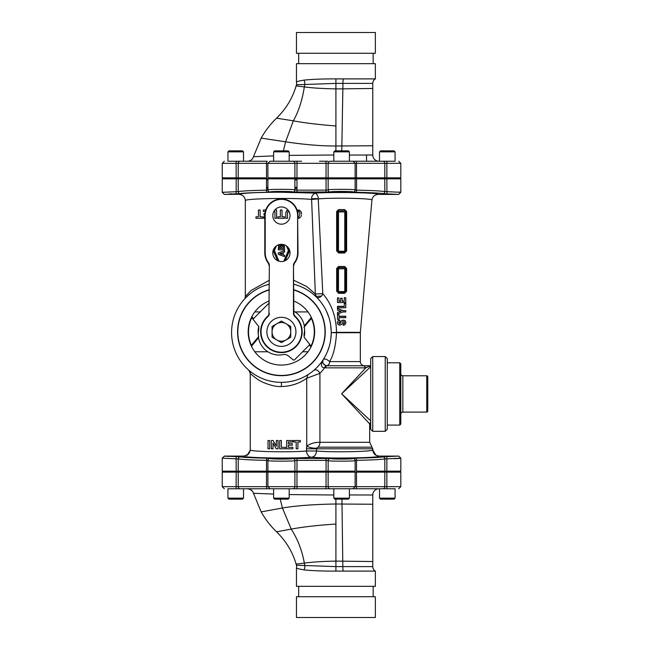 <?xml version="1.0" encoding="UTF-8"?>
<svg xmlns="http://www.w3.org/2000/svg" width="650" height="650" viewBox="0 0 650 650"><rect width="100%" height="100%" fill="white"/><g stroke="black" fill="none" stroke-linecap="round" stroke-linejoin="round"><path stroke-width="0.97" d="M244.286 299.276L244.749 298.642L244.286 299.276A4.152 4.152 -157 0 0 245.326 296.522L250.908 290.591L269.344 280.239M245.586 297.871L250.518 293.418M254.686 290.461L255.279 290.087M265.078 285.439L269.344 284.172A49.839 49.839 0 0 0 281.409 382.363L278.33 382.265M370.679 422.11L369.671 423.889L369.671 442.309L319.922 442.309C315.006 442.187 310.611 443.446 306.727 446.071L306.491 450.994C290.656 452.522 248.641 451.652 250.258 449.832L250.258 373.376A4.152 4.152 -27.7 0 0 248.82 370.232L249.145 370.508M250.705 371.784L252.557 373.157M255.458 375.074L258.627 376.846M261.885 378.373L262.567 378.666M268.304 380.608L269.506 380.916M271.31 381.331L274.129 381.826M276.746 382.143L279.159 382.314M282.311 382.354L286.041 382.143M290.729 381.485L295.376 380.364M298.439 379.356L299.926 378.796M304.192 376.846L307.418 375.034M308.027 374.652L308.563 374.311M309.936 373.384L310.367 373.084M313.267 370.841L313.983 370.24C316.298 369.192 318.281 370.24 319.922 373.376L324.789 367.786C320.848 367.559 320.385 364.748 323.399 359.361C324.87 358.499 326.926 359.247 329.582 361.595C329.826 363.415 328.933 364.796 326.901 365.747L326.332 365.706C323.017 364.658 322.043 362.537 323.399 359.361C322.571 360.766 321.474 363.61 326.332 365.706A2.096 1.251 -82.1 0 0 324.789 367.786L325.707 367.843A2.096 1.186 -90 0 1 326.901 365.747L364.479 365.747C361.961 365.503 360.571 364.122 360.327 361.595L329.582 361.595C333.434 355.509 335.749 345.873 336.529 332.702L360.327 332.702L371.914 200.119C373.579 198.388 334.498 197.502 318.256 198.892A4.152 0.618 0.6 0 0 311.626 198.876C311.488 196.463 312.699 194.529 315.266 193.099L279.338 192.213C256.019 192.368 242.629 193.058 239.176 194.277L239.996 194.48C243.295 195.227 245.074 197.291 245.326 200.663L245.326 200.663C243.376 198.543 294.352 197.608 311.602 199.452L311.626 198.876M316.924 367.486L320.117 363.919M331.232 333.604L330.752 339.479M329.469 345.702L327.657 351.081M325.057 356.566L324.675 357.248M316.461 297.107L318.557 299.309M321.124 302.421L323.83 306.377M326.527 311.358L328.892 317.411M330.606 324.602L331.224 331.305M248.852 370.256L250.258 373.376C249.608 372.889 256.457 379.438 262.746 382.2C270.343 385.418 276.559 386.856 281.409 386.514L281.409 382.363A49.839 49.839 0 0 0 293.865 284.269L296.457 285.017M309.075 291.078L310.497 292.061M313.966 294.799L316.241 296.887M316.347 296.993A4.152 3.006 134.5 0 0 320.011 297.164A4.152 3.006 134.5 0 0 322.782 293.662C326.763 298.382 336.156 310.172 336.529 332.337L331.24 332.686L336.529 332.702A4.152 1.137 90 0 0 336.529 332.337L360.344 332.345M281.409 386.514C290.818 386.327 299.26 383.573 306.727 378.251L319.922 373.376L319.922 442.309A6.248 4.843 -90 0 1 318.11 447.176L316.574 448.118L316.558 448.809L316.574 448.118A6.248 1.747 -168 0 1 306.727 446.071L306.727 378.251L307.897 374.733M351.293 383.411L351.877 382.793M353.023 381.558L365.787 367.843L341.64 393.778L369.598 423.808L341.64 393.778L370.679 420.818C370.679 422.476 370.679 422.476 370.679 420.818C370.679 422.476 370.679 422.476 370.679 420.818L370.679 366.746L341.64 393.778M369.671 423.889L360.384 413.912M358.475 411.856L355.428 408.59M369.671 442.309L372.791 448.809L306.491 448.809L306.556 447.419M306.597 447.005L306.727 446.079M273.106 440.505L276.331 446.184L273.106 440.505L271.334 440.505L271.334 448.809L273.033 448.809L273.033 443.105L276.283 448.809L278.029 448.809L278.029 440.505L276.331 440.505L276.331 446.184M288.364 443.698L288.364 441.992L288.364 443.698L292.329 443.698L292.329 445.185L288.364 445.185L288.364 447.322L288.364 445.185M292.898 447.322L288.364 447.322L292.898 447.322L292.898 448.809L286.674 448.809L286.674 440.505L292.703 440.505L292.703 441.992L288.364 441.992M268.003 440.505L268.003 448.809L269.693 448.809L269.693 440.505L268.003 440.505M297.895 441.992L297.895 448.809L296.197 448.809L296.197 441.992L293.743 441.992L293.743 440.505L300.341 440.505L300.341 441.992L297.895 441.992M372.791 448.809L372.783 449.808C375.009 451.612 332.581 452.554 316.558 450.994L306.491 450.994A6.248 5.029 -94.1 0 0 311.521 457.234C292.614 458.754 242.385 457.901 244.018 456.089L248.519 454.163L250.25 450.206M372.783 449.808L372.905 451.076C373.571 453.188 374.554 454.569 375.863 455.219L379.031 456.089L398.726 456.089L382.85 456.836C382.33 457.283 373.327 457.754 355.842 458.25L353.039 458.469C354.234 459.249 329.55 459.274 330.241 458.486L292.809 458.486C293.499 459.274 268.808 459.249 270.01 458.469L267.199 458.25C249.714 457.754 240.711 457.283 240.199 456.836L224.323 456.089L244.018 456.089M379.031 456.089C380.648 457.901 330.444 458.754 311.521 457.234L310.204 457.324M337.342 458.486L345.873 458.486L337.342 458.486M277.136 458.486L285.675 458.486L277.136 458.486M398.726 456.089L400.822 458.185L384.832 458.933C381.648 459.298 377.488 459.924 356.525 460.346L355.127 460.558C356.541 461.337 327.332 461.362 328.144 460.582A2.096 2.088 0 0 1 328.144 460.558L326.064 460.363L326.064 471.152L296.977 471.152L296.977 460.363L294.905 460.582A2.096 2.088 180 0 0 294.905 460.574C295.717 461.362 266.5 461.337 267.914 460.558L266.516 460.346C245.554 459.924 241.402 459.298 238.217 458.933L222.227 458.185L224.323 456.089L225.713 456.381M227.866 456.527L228.288 456.544M237.136 456.698L238.29 456.723M238.664 456.731L240.199 456.836A2.096 1.974 -81.4 0 0 238.217 458.933L239.387 459.079M368.672 418.949L351.447 402.911M325.707 367.843L365.787 367.843L370.679 365.747L363.992 365.747L370.679 365.747L370.679 366.746M372.352 450.361L373.336 451.027L372.783 449.621M375.968 455.284A2.096 2.088 -171.8 0 1 375.692 454.789L373.336 451.027M250.258 449.629L250.193 450.751M247.439 455.065L249.746 451.067L249.771 452.27M236.113 456.69L236.186 471.152L222.227 471.152L222.227 458.185M236.186 471.152L296.977 471.152L294.905 471.152L294.905 460.582A2.096 2.088 180 0 0 292.809 458.486M267.199 458.25A2.096 0.682 -89 0 0 266.516 460.346L266.516 471.152L267.906 471.152L267.906 460.582A2.096 2.088 33.1 0 1 268.255 459.42A2.096 2.088 33.1 0 1 268.255 459.412A2.096 2.088 33.1 0 1 270.01 458.469M248.519 454.163A3.323 1.568 -158 0 0 247.406 454.813A3.323 1.568 -158 0 0 247.39 454.854L246.894 455.496M400.822 458.185L400.822 471.152L356.525 471.152L356.525 460.346A2.096 0.682 -91 0 0 355.842 458.25M400.132 458.372L393.803 458.705M384.832 458.933L384.832 471.152L386.864 471.152L386.864 458.778L384.832 458.933A2.096 1.974 -98.6 0 0 382.85 456.836M354.851 459.509L355.136 460.582A2.096 2.088 146.9 0 0 354.794 459.42A2.096 2.088 146.9 0 0 354.794 459.412A2.096 2.088 146.9 0 0 353.039 458.469M355.136 460.582L355.136 471.152L328.144 471.152L328.144 460.582A2.096 2.088 0 0 1 330.241 458.486M326.064 471.152L328.144 471.152M267.906 460.582L268.198 459.509M325.959 365.747L334.23 365.747L325.959 365.747M350.35 365.747L326.332 365.706M363.984 365.747L326.901 365.747L363.992 365.747L365.787 367.843M323.383 359.393L323.05 360.035M322.936 360.352L322.814 360.856M322.766 361.993L322.831 362.432M322.847 362.513L322.977 362.96M323.017 363.074L323.213 363.512M325.788 365.592L326.723 365.747M293.865 280.353L306.727 286.504L315.348 294.019L316.339 296.985M318.264 199.087L322.782 293.662L315.348 294.019L311.602 199.452L318.256 198.892C318.354 196.479 317.354 194.545 315.266 193.099C335.839 191.839 379.681 192.757 378.137 194.407C374.587 194.707 372.515 196.617 371.914 200.119L371.914 200.119M315.348 294.019L315.38 295.165M286.715 210.608L285.813 212.688L287.365 210.178M287.633 212.249L289.071 211.307L287.958 211.681L287.511 213.054M301.494 215.288L301.129 216.393M298.789 218.351L299.772 217.929M299.715 210.332L298.732 209.942M301.502 212.956L301.129 211.876M276.624 218.303L276.624 209.999L276.624 218.303L274.934 218.303L274.934 211.486L273.812 211.486M278.249 254.369L284.562 256.604L284.562 255.239L284.562 256.604L278.249 254.369L278.249 252.915L284.562 250.672L284.562 252.078L284.562 250.672M283.238 254.8L283.238 252.517L283.238 254.8L284.562 255.239M284.562 249.836L284.562 247.057L284.562 249.836L278.249 249.836L278.712 245.367L279.898 244.855L278.493 245.7M284.221 245.481L282.669 244.66L281.247 245.643L280.881 245.213M280.426 244.944L279.971 244.855M286.471 245.96L288.413 250.494L283.798 261.219M279.012 261.219L274.398 250.486L276.348 245.96M337.488 314.389L338.975 314.6A22.839 1.991 0 0 1 337.488 314.584L337.488 319.507A22.839 1.991 180 0 0 338.975 319.532L338.975 317.696A22.839 1.991 180 0 0 345.792 317.679L345.792 316.225L338.975 316.249M338.975 319.345L338.975 317.509M337.488 308.417L342.68 310.529L345.792 310.684A22.839 1.991 0 0 1 342.68 310.716L337.488 308.417L337.488 310.082L341.014 311.326L337.488 312.496L341.014 311.139M337.488 306.304L344.305 306.321L344.305 303.282L345.792 303.257L345.792 307.751A22.839 1.991 180 0 1 337.488 307.751L337.488 306.304M337.488 297.83L337.488 298.017A22.839 1.991 0 0 0 338.975 298.033L337.488 297.83M340.681 301.104L338.975 301.088M338.975 298.033L338.975 301.275A22.839 1.991 0 0 0 340.681 301.283L340.681 298.326A22.839 1.991 0 0 0 342.176 298.334L340.681 298.147M342.176 298.334L342.176 301.291A22.839 1.991 0 0 0 344.305 301.275L344.305 297.895A22.839 1.991 0 0 0 345.792 297.871L344.305 297.708L344.305 301.088L342.176 301.104M344.76 267.564L344.638 266.451L338.642 266.451L336.668 268.458L336.684 291.233L338.658 293.321L344.622 293.321L346.596 291.233L346.613 268.466L345.792 268.564L344.76 267.564L338.52 267.564L337.488 268.702A1.032 1.024 0 0 1 338.52 267.678L344.76 267.678L344.76 268.791L345.792 268.564M344.638 266.451L346.613 268.458M346.645 211.575L344.662 209.568L338.626 209.568L336.635 211.575L336.659 250.908L338.642 252.988L344.646 252.988L346.629 250.9L346.645 211.583L345.792 211.681L345.792 251.136A1.032 1.024 0 0 1 344.76 252.159L344.76 251.225L345.792 251.136A1.032 1.032 0 0 1 344.76 252.168L338.52 252.159A1.032 1.024 0 0 1 337.488 251.136L338.52 251.225L338.52 211.908L337.488 211.819A1.032 1.024 0 0 1 338.52 210.787L344.76 210.787A1.032 1.024 0 0 1 345.792 211.819L344.76 211.908L344.76 210.787M344.484 322.465L343.2 324.017L344.207 323.554L344.484 322.652L344.216 321.815L342.883 321.726L341.811 324.35L339.877 325.162L338.016 324.537L337.309 322.831L337.992 321.108L339.991 320.239L337.992 320.921L337.309 322.733M339.991 320.426L339.991 321.693L338.796 322.814L339.787 323.903L341.608 320.856L343.298 320.255L345.231 320.873L345.971 322.684L345.231 320.686L343.298 320.076L341.608 320.678L340.161 323.627L339.089 323.44L338.796 322.627M321.457 296.067L315.876 296.408M297.009 209.869L300.527 210.998L301.608 214.094M300.544 217.279L297.619 218.481M277.891 218.303L284.489 218.303L284.489 216.816L282.035 216.816L282.035 209.999L280.345 209.999L280.345 216.816L277.891 216.816L277.891 218.303M265.752 209.999L263.404 209.999L263.404 211.486L265.306 211.486M264.794 218.303L263.599 218.303L263.599 216.816L264.794 216.816M258.408 209.999L258.408 216.816L255.954 216.816L255.954 218.303L262.551 218.303L262.551 216.816L260.098 216.816L260.098 209.999L258.408 209.999M279.898 244.855L281.247 245.643L282.669 244.66L284.042 245.237L284.562 247.057M298.261 216.913L299.276 216.263L299.918 214.102L299.301 212.03L297.464 211.323L298.317 211.388M264.802 215.109L263.973 215.109L263.973 213.614L264.908 213.614M284.562 252.078L283.238 252.517M282.1 252.882L279.752 253.671L282.1 254.434L282.1 252.882L282.1 254.434L279.752 253.671L282.1 252.882M281.946 246.496L281.889 248.544L283.433 248.544L283.351 246.391L282.661 245.944L281.946 246.496L282.661 245.944L283.359 246.391L283.433 248.544L281.889 248.544L281.946 246.496L283.108 246.082M279.394 246.813L280.093 246.139L279.378 247.033L279.378 248.544L280.759 248.544L280.702 246.594L280.093 246.139L280.702 246.594L280.759 248.544L279.378 248.544M345.971 322.684L344.849 324.862L343.2 325.284L343.2 324.017M345.792 316.412A22.839 1.991 180 0 1 338.975 316.436L338.975 314.6M337.488 312.496L337.488 314.023L342.68 311.976A22.839 1.991 180 0 0 345.792 311.951L345.792 310.684M345.792 303.444A22.839 1.991 0 0 1 344.305 303.469L344.305 306.507A22.839 1.991 180 0 1 337.488 306.491M378.137 194.407L398.726 194.407L400.822 192.311L400.132 192.124M224.323 194.407L222.227 192.311L236.178 191.718L236.104 193.806L224.323 194.407L239.176 194.277M236.104 193.806L240.199 193.659C240.727 193.213 249.722 192.741 267.191 192.246L270.01 192.026C268.824 191.246 293.483 191.222 292.809 192.01L330.241 192.01C329.558 191.222 354.226 191.246 353.039 192.026L355.859 192.246C373.319 192.741 382.322 193.213 382.85 193.659L398.726 194.407M345.873 192.018L337.342 192.018L345.873 192.018M235.048 194.188L231.457 194.407M249.876 192.831L248.536 192.904M231.441 193.846L229.385 193.911M279.338 192.213L283.473 192.213M355.859 192.246A2.096 0.682 91 0 0 356.541 190.157L356.541 178.847L326.048 178.847L326.048 190.141L328.144 189.922C327.348 189.134 356.533 189.158 355.127 189.938L356.541 190.157C377.471 190.58 381.648 191.197 384.824 191.571L400.822 192.311L400.822 178.847L384.824 178.847L384.824 191.571A2.096 1.974 98.6 0 1 382.85 193.659A2.096 1.974 -81.4 0 0 383.021 193.651M386.945 193.806L386.872 178.847L355.136 178.847L355.136 189.922A2.096 2.088 -147.6 0 1 354.811 191.059A2.096 2.088 -147.6 0 1 354.803 191.067A2.096 2.088 -147.6 0 1 353.039 192.026M399.027 192.018L398.572 191.986M383.021 191.344L380.916 191.149M375.326 190.775L374.741 190.743M328.144 178.847L328.144 189.922A2.096 2.088 1.2 0 0 330.241 192.01M355.136 189.922L354.868 190.962M326.048 178.847L294.905 178.847L294.905 189.922A2.096 2.088 178.8 0 1 292.809 192.01M269.848 178.847L236.178 178.847L236.178 191.718L238.225 191.571C241.402 191.197 245.57 190.58 266.508 190.157L267.906 189.922C266.516 189.158 295.701 189.134 294.905 189.922L296.993 190.141L296.993 178.847L266.508 178.847L266.508 190.157A2.096 0.682 89 0 0 267.191 192.246M268.182 190.962L267.906 189.922A2.096 2.088 -32.4 0 0 268.239 191.059A2.096 2.088 -32.4 0 0 268.247 191.067A2.096 2.088 -32.4 0 0 270.01 192.026M238.225 178.847L238.225 191.571A2.096 1.974 81.4 0 0 240.199 193.659L240.199 193.659M236.178 178.847L222.227 178.847L222.227 192.311M258.562 190.336L249.511 190.678M246.431 190.848L244.668 190.954M244.294 190.978L241.768 191.181M337.488 279.963L337.488 289.421M345.792 268.702L345.792 291.468L344.76 291.558L344.76 292.5L338.52 292.5L338.52 291.558L337.488 291.468A1.032 1.024 180 0 0 338.52 292.5L336.684 291.233M337.488 291.468L337.488 268.702L338.52 268.791L338.52 291.558L344.76 291.558L344.76 268.791L338.52 268.791L338.52 267.678M346.596 291.233L344.76 292.5A1.032 1.024 180 0 0 345.792 291.468M345.792 289.486L345.792 279.963M338.642 266.451L338.52 267.564M346.629 250.908L345.792 250.998M345.792 246.106L345.792 226.468M338.52 210.787L338.52 211.908L344.76 211.908L344.76 251.225L338.52 251.225L338.52 252.168A1.032 1.032 0 0 1 337.488 251.136L337.488 211.681L336.635 211.591M337.488 226.468L337.488 246.106M337.488 250.998L336.659 250.908M285.204 260.674L289.526 250.884L288.925 248.714M288.966 250.689L284.481 260.991L288.966 250.689L289.526 250.884M288.966 250.291L287.438 246.781L288.966 250.291L289.526 250.088M311.512 178.847L310.968 178.847L311.512 178.847M251.842 178.847L251.298 178.847L251.842 178.847M268.19 178.847L266.508 178.847L267.906 178.847L267.906 189.922M386.864 471.152L384.832 471.152L386.864 471.152M266.508 179.847L267.906 179.847M294.905 179.847L296.993 179.847M269.344 289.689A43.851 43.851 0 0 0 281.409 375.692A43.851 43.851 0 0 0 293.865 289.803M273.894 248.706L273.284 250.884L277.607 260.674M275.373 246.781L273.845 250.291L273.284 250.088M273.845 250.689L278.338 260.991L273.845 250.689L273.284 250.884M345.792 297.871L345.792 302.518A22.839 1.991 180 0 1 337.488 302.518L337.488 298.017M298.854 211.632L299.301 212.022M299.276 216.263L298.813 216.669M283.351 246.391L283.433 247.219M280.702 246.594L280.759 247.219L280.702 246.594M279.378 247.033L280.491 246.277M287.503 213.371L287.503 218.303L285.813 218.303L285.813 212.688M274.82 209.999L276.624 209.999M285.431 448.809L279.671 448.809L279.671 440.505L281.361 440.505L281.361 447.322L285.431 447.322L285.431 448.809M295.669 178.847L296.993 178.847M304.208 327.072L311.415 318.378A32.89 32.89 0 0 1 311.066 346.06L304.086 337.188A23.294 23.294 0 0 0 304.208 327.072L303.94 327.405M269.344 300.885A33.223 33.223 0 0 0 254.824 351.78A33.223 33.223 0 0 0 310.968 347.011L311.293 346.352A33.223 33.223 0 0 0 293.865 301.048M309.376 344.979L310.968 347.011A33.223 33.223 0 0 0 311.293 346.352M311.651 318.094L311.342 317.428L304.281 325.942M293.865 290.054A43.607 43.607 0 0 1 281.409 375.448A43.607 43.607 0 0 1 269.344 289.941M253.435 318.703L251.842 316.68L251.745 317.631A32.89 32.89 0 0 0 251.396 345.312L251.477 346.263L258.529 337.748M307.986 351.78L302.583 351.78M267.857 351.78L254.824 351.78M254.824 311.911L260.227 311.911M294.954 311.911L307.986 311.911M258.993 326.836L258.733 326.503A23.294 23.294 0 0 0 258.602 336.611L258.871 336.286M251.518 317.338L258.733 326.503M251.16 345.597L258.602 336.611M258.651 330.119A6.232 6.232 0 0 0 258.562 327.275A6.232 6.232 0 0 1 258.651 330.119A20.767 20.767 0 0 0 258.229 334.238M304.168 333.564A6.232 6.232 0 0 0 304.249 336.416A6.232 6.232 0 0 1 304.168 333.564A20.767 20.767 0 0 0 304.582 329.444M258.399 336.863A20.767 20.767 0 0 0 283.132 354.599A6.232 6.232 0 0 1 288.283 355.859L293.215 359.832A1.04 1.04 0 0 0 294.604 359.759L309.327 345.036A1.04 1.04 0 0 0 309.627 344.224M253.191 319.459A1.04 1.04 0 0 1 253.492 318.646L268.214 303.924A1.04 1.04 0 0 1 269.344 303.704M304.419 326.828A20.767 20.767 0 0 0 293.865 311.261M298.017 252.939A16.616 16.616 0 0 1 294.694 262.909L294.377 262.665A16.209 16.209 0 0 0 297.619 252.939L297.619 215.564L298.017 252.939A16.616 16.616 0 0 1 294.694 262.909A4.152 4.152 0 0 0 293.865 265.395A4.152 4.152 0 0 1 294.694 262.909L294.377 262.665A4.55 4.55 0 0 0 293.467 265.395L293.865 313.267A4.152 4.152 0 0 0 295.246 316.363A20.767 20.767 0 0 1 296.359 346.255A20.767 20.767 0 0 1 266.451 346.255A20.767 20.767 0 0 1 267.564 316.363A4.152 4.152 0 0 0 268.946 313.267L269.344 265.403A4.55 4.55 0 0 0 268.434 262.665A4.55 4.55 0 0 1 269.344 265.403M281.409 261.56A8.621 8.621 0 0 0 290.03 252.939A8.621 8.621 0 0 0 281.409 244.319A8.621 8.621 0 0 0 272.789 252.939A8.621 8.621 0 0 0 281.409 261.56M281.409 224.185A8.621 8.621 0 0 0 290.03 215.564A8.621 8.621 0 0 0 281.409 206.944A8.621 8.621 0 0 0 272.789 215.564A8.621 8.621 0 0 0 281.409 224.185M268.434 262.665L268.117 262.909A4.152 4.152 0 0 1 268.946 265.395A4.152 4.152 0 0 0 268.117 262.909A16.616 16.616 0 0 1 264.794 252.939L264.794 215.564A16.616 16.616 0 0 1 281.409 198.949A16.616 16.616 0 0 1 298.017 215.564L297.619 215.564A16.209 16.209 0 0 0 281.409 199.347A16.209 16.209 0 0 0 265.192 215.564L265.192 252.939A16.209 16.209 0 0 0 268.434 262.665M266.874 331.841A14.536 14.536 0 0 1 281.409 317.306A14.536 14.536 0 0 1 295.945 331.841A14.536 14.536 0 0 1 281.409 346.377A14.536 14.536 0 0 1 266.874 331.841M276.738 339.926A9.336 9.336 0 0 0 290.745 331.841A9.336 9.336 0 0 0 276.738 323.757A9.336 9.336 0 0 0 276.738 339.926L281.409 342.623L290.745 337.236L290.745 326.454L281.409 321.067L272.074 326.454L272.074 337.236L276.738 339.926M385.231 356.566L372.734 356.566L370.679 358.621L370.679 429.252L372.734 431.316L385.231 431.316L387.286 429.252L387.286 358.621L385.231 356.566L385.231 431.316M387.286 361.286L387.286 399.392M372.734 356.566L372.734 431.316M427.773 411.068L427.773 376.813A1.032 1.032 0 0 0 426.741 375.781L402.838 375.781L402.838 412.092L426.741 412.092A1.032 1.032 0 0 0 427.773 411.068M400.782 373.726A2.064 2.064 0 0 0 402.838 375.781M400.782 414.148A2.064 2.064 0 0 1 402.838 412.092M387.286 425.084L399.75 425.084L400.782 424.06L400.782 363.821L399.75 362.789L387.286 362.789M399.75 425.084L399.75 362.789M266.516 177.856L222.227 177.856L222.227 163.337L266.516 163.337L266.516 177.856M294.905 177.856L296.977 177.856L296.977 163.337L294.905 163.337L294.905 177.856L268.572 177.856M384.816 177.856L386.848 177.856L386.848 163.337L384.816 163.337L384.816 177.856L296.977 177.856M366.535 155.033L366.535 161.241L369.265 161.241M273.618 155.903L253.467 156.707L261.17 138.109C265.338 130.683 270.473 124.044 276.567 118.178C286.008 108.94 292.524 98.183 296.124 85.906L296.441 84.768L335.912 83.387L335.912 78.894C322.636 78.845 311.967 79.259 303.916 80.137C298.764 81.022 296.278 81.664 296.457 82.062L296.457 63.667L375.359 63.667L375.359 78.894L335.912 78.894L335.912 79.633M375.359 32.5L296.457 32.5L296.457 53.267L375.359 53.267L375.359 32.5M373.157 53.267L373.157 63.667M298.667 53.267L298.667 63.667M296.124 85.906L304.346 86.905C311.951 87.969 322.473 88.636 335.912 88.896L335.912 83.387L372.767 83.387L372.767 155.009A6.232 6.232 90 0 0 378.991 161.241M343.33 78.951A5.192 0.845 90 0 0 342.924 83.403L342.867 88.855L372.767 88.473M283.384 150.857L285.586 141.822C304.891 144.698 321.669 146.088 335.912 145.998L341.851 145.966L342.867 88.855L335.912 88.896L335.912 150.857M285.586 141.822L293.329 120.819C304.728 122.964 318.923 124.678 335.912 125.954M333.824 155.009L289.193 155.374M296.977 161.241L296.977 163.337L328.128 163.337A2.096 2.096 0 0 1 330.216 161.241L395.078 161.241L395.078 151.856L379.502 151.856L380.502 150.857L394.079 150.857L395.078 151.856M267.906 177.856L267.906 163.337L270.002 161.241L292.809 161.241A2.096 2.096 90 0 1 294.905 163.337L266.516 163.337A2.096 0.682 90 0 1 267.199 161.241L265.558 161.241M258.716 161.241L243.514 161.241L243.514 151.856L227.939 151.856L227.939 161.241L267.199 161.241L240.191 161.241A2.096 1.982 90 0 0 238.217 163.337L238.217 177.856M371.987 161.241L372.539 161.241M362.196 161.241L358.865 161.241M353.413 161.241L349.391 161.241L349.391 151.856L348.4 150.857L334.815 150.857L333.824 151.856L333.824 161.241M341.803 150.857L341.851 145.966L372.767 145.763M276.567 118.178L293.329 120.819C298.537 111.694 302.209 100.384 304.346 86.905L304.744 84.248A5.192 4.022 90 0 0 303.916 80.137M261.17 138.109L285.553 141.814M253.467 156.707A6.232 6.232 90 0 1 247.471 161.241L247.479 161.241C249.795 161.111 251.526 160.176 252.679 158.438M356.509 177.856L356.509 163.337L355.111 163.337L353.031 161.241M355.119 177.856L355.119 163.337L328.128 163.337L328.128 177.856M386.921 161.241L386.848 163.337L400.806 163.337L400.806 177.856L386.848 177.856M273.618 494.049L253.467 493.293L261.17 511.891C265.338 519.317 270.473 525.956 276.567 531.822C286.008 541.06 292.524 551.817 296.124 564.094L304.346 563.119C312 562.023 322.522 561.348 335.912 561.104L335.912 504.002L372.767 504.238L372.767 494.991A6.232 6.232 90 0 1 378.991 488.759L379.502 488.759L379.502 498.144L395.078 498.144L395.078 488.759L292.809 488.759A2.096 2.096 -90 0 0 294.905 486.663L296.977 486.663L296.977 472.144L355.119 472.144L355.119 486.663L356.509 486.663L356.509 472.144L354.461 472.144M296.977 472.144L294.905 472.144L294.905 486.663L267.906 486.663L270.002 488.759L227.939 488.759L227.939 498.144L243.514 498.144L242.515 499.143L228.93 499.143L227.939 498.144M267.906 472.144L266.516 472.144L266.516 486.663L267.906 486.663L267.906 472.144L294.905 472.144M296.457 617.5L375.359 617.5L375.359 596.733L296.457 596.733L296.457 617.5M373.157 596.733L373.157 586.332M298.667 596.733L298.667 586.332M296.457 586.332L375.359 586.332L375.359 571.106L335.912 571.106C322.668 571.155 312.016 570.741 303.948 569.879C298.854 568.986 296.359 568.336 296.457 567.938L296.457 586.332M335.912 571.106L335.912 561.104L372.767 561.527L372.767 566.613L335.912 566.613L296.441 565.232A5.192 5.192 90 0 1 296.457 567.938M296.124 564.094L296.441 565.232M292.809 488.759L270.01 488.759M372.068 488.759L372.539 488.759M377.382 488.759L378.081 488.759M372.182 488.759L375.148 488.759M256.116 488.759L251.826 488.759M253.467 493.293A6.232 6.232 90 0 0 247.471 488.759L264.144 488.759M255.19 488.759L240.191 488.759A2.096 1.982 -90 0 1 238.217 486.663L266.516 486.663A2.096 0.682 -90 0 0 267.199 488.759L273.618 488.759L273.618 498.144L274.617 499.143L288.194 499.143L289.193 498.144L289.193 488.759M278.558 488.759L296.977 488.759L296.977 486.663L328.128 486.663A2.096 2.096 0 0 0 330.216 488.759M314.819 488.759L333.824 488.759L333.824 498.144L334.815 499.143L348.4 499.143L349.391 498.144L349.391 488.759M335.4 488.759L335.912 488.759M372.767 561.527L372.767 504.238M261.17 511.891L282.449 507.999L291.2 529.092C303.306 526.882 318.207 525.192 335.912 524.046M282.449 507.999C295.807 505.708 313.625 504.376 335.912 504.002L335.912 499.143M276.567 531.822L291.2 529.092C297.692 539.151 302.079 550.485 304.346 563.119L304.785 565.744A5.192 4.014 -90 0 1 303.948 569.879M280.223 499.143L282.417 508.007M289.193 494.585L333.824 494.991M384.816 486.663L386.848 486.663L386.848 472.144L384.816 472.144L384.816 486.663L356.509 486.663A2.096 0.682 -90 0 1 355.826 488.759L382.834 488.759A2.096 1.982 90 0 0 384.816 486.663A2.096 1.982 -90 0 1 382.834 488.759M356.509 472.144L384.816 472.144M386.848 472.144L400.806 472.144L400.806 486.663L386.848 486.663L386.921 488.759M238.217 472.144L238.217 486.663L222.227 486.663L222.227 472.144L266.516 472.144M328.128 472.144L328.128 486.663L355.119 486.663L353.031 488.759M266.508 187.322L267.906 187.322M294.905 187.322L296.993 187.322M379.502 498.144L380.502 499.143L394.079 499.143L395.078 498.144M333.824 498.144L349.391 498.144M273.618 498.144L289.193 498.144M243.514 488.759L243.514 498.144M379.502 161.241L379.502 151.856M349.391 151.856L333.824 151.856M273.618 161.241L273.618 151.856L274.617 150.857L288.194 150.857L289.193 151.856L273.618 151.856M301.608 161.241L289.193 161.241L289.193 151.856M243.514 151.856L242.515 150.857L228.93 150.857L227.939 151.856M316.558 448.809L316.558 450.994C316.184 454.691 314.511 456.771 311.521 457.234M372.003 447.176L318.11 447.176M238.217 458.933L238.217 471.152M386.864 458.778L386.937 456.69M326.064 458.266L326.064 460.363L296.977 460.363L296.977 458.266M296.993 192.229L296.993 190.141L326.048 190.141L326.048 192.229M337.488 268.564L336.668 268.474M338.52 252.168L344.76 252.168M269.344 313.267A4.55 4.55 0 0 1 267.832 316.664A20.369 20.369 0 0 0 266.744 345.979A20.369 20.369 0 0 0 296.075 345.979A20.369 20.369 0 0 0 294.986 316.664A4.55 4.55 0 0 1 293.467 313.267L293.467 265.395M298.017 215.564A16.616 16.616 0 0 0 281.409 198.949A16.616 16.616 0 0 0 264.794 215.564L265.192 215.564M293.467 313.267L293.865 313.267A4.152 4.152 0 0 0 295.246 316.363A20.767 20.767 0 0 1 296.359 346.255A20.767 20.767 0 0 1 266.451 346.255A20.767 20.767 0 0 1 267.564 316.363A4.152 4.152 0 0 0 268.946 313.267M426.741 412.092L426.741 375.781M372.767 83.387A5.192 5.192 -90 0 1 375.359 78.894M296.441 84.768A5.192 5.192 90 0 0 296.457 82.062M372.767 155.009L349.391 155.049M355.826 161.241A2.096 0.682 90 0 1 356.509 163.337L384.816 163.337A2.096 1.982 90 0 0 382.834 161.241L355.826 161.241M236.113 161.241L236.178 177.856M326.048 161.241L326.048 177.856M341.933 499.143L342.834 566.597A5.192 0.796 -90 0 0 343.216 571.041M372.767 566.613A5.192 5.192 -90 0 0 375.359 571.106M349.391 494.951L372.767 494.991M326.048 488.759L326.048 472.144M236.113 488.759L236.178 472.144M360.327 361.595L360.327 332.702M247.406 454.813L249.746 451.067M304.46 376.707L301.844 377.975M296.051 380.161L295.303 380.38M291.517 381.322L289.128 381.761M283.173 382.33L281.775 382.363M273.967 381.802L270.091 381.062M266.955 380.217L264.599 379.438M260.154 377.601L257.676 376.35M252.671 373.246L251.753 372.58M249.096 370.467L249.673 371.239M245.326 296.522L245.326 200.663M337.488 288.519L337.488 272.846M345.792 288.519L345.792 272.838M344.76 292.5L338.52 292.5M345.792 243.847L345.792 236.706M337.488 236.706L337.488 243.847M265.265 285.374L264.371 285.691M257.246 288.941L255.369 290.03M251.201 292.89L250.705 293.264M316.973 297.619L317.923 298.618M326.276 310.838L326.544 311.399M329.542 319.629L330.322 322.985M327.909 161.241L319.475 161.241M377.301 161.241L378.584 161.241M255.19 161.241L251.818 161.241M400.806 163.337L398.71 161.241M222.227 163.337L224.323 161.241M367.819 488.759L368.891 488.759M378.576 488.759L377.309 488.759M273.78 488.759L269.238 488.759M247.528 488.759L250.396 489.491M247.479 488.759C248.844 488.467 250.575 489.401 252.679 491.562M373.141 488.759L375.107 488.759M378.991 488.759L379.502 488.759M400.806 486.663L398.71 488.759M222.227 486.663L224.323 488.759M266.508 188.484L267.906 188.484M294.905 188.484L296.993 188.484"/></g></svg>
